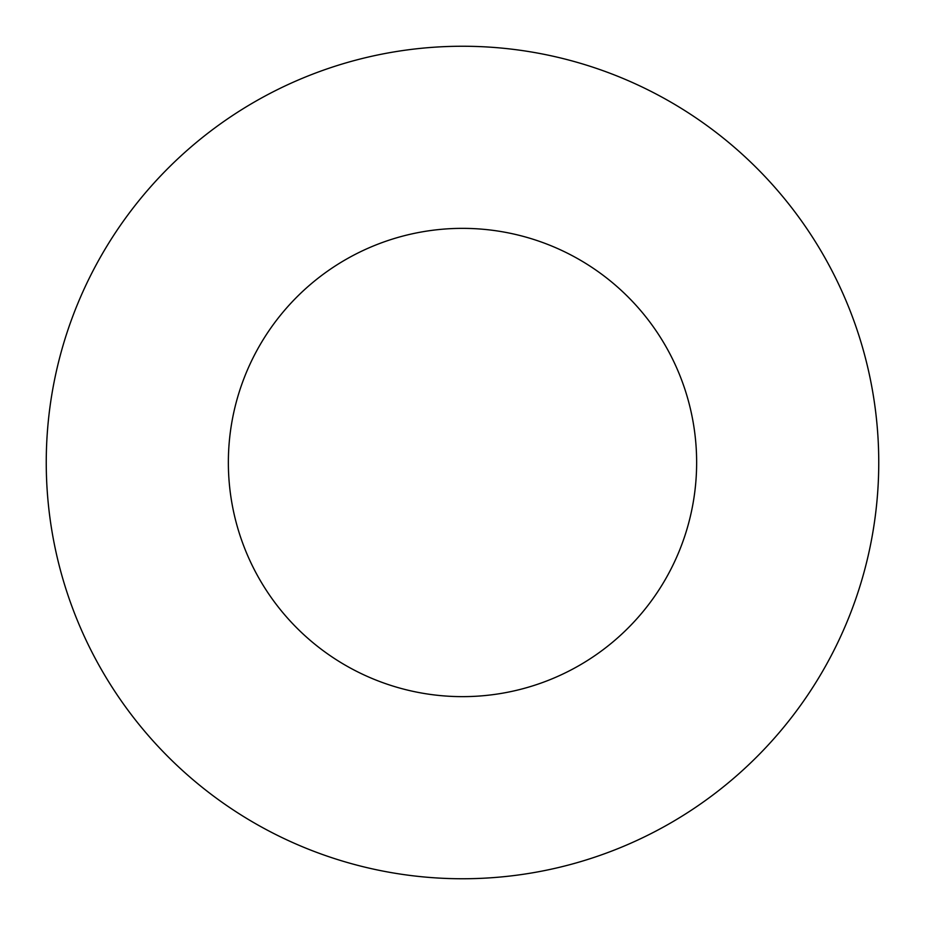 <?xml version="1.0" encoding="UTF-8"?>
<svg xmlns="http://www.w3.org/2000/svg" width="925" height="925" viewBox="0 0 925 925"><rect width="100%" height="100%" fill="white"/><g stroke="black" fill="none" stroke-linecap="round" stroke-linejoin="round"><path stroke-width="1.39" d="M696.641 462.5A234.141 234.141 0 0 1 345.43 665.272A234.141 234.141 0 0 1 345.43 259.728A234.141 234.141 0 0 1 696.641 462.5M878.75 462.5A416.25 416.25 0 0 1 254.375 822.984A416.25 416.25 0 0 1 254.375 102.016A416.25 416.25 0 0 1 878.75 462.5"/></g></svg>
